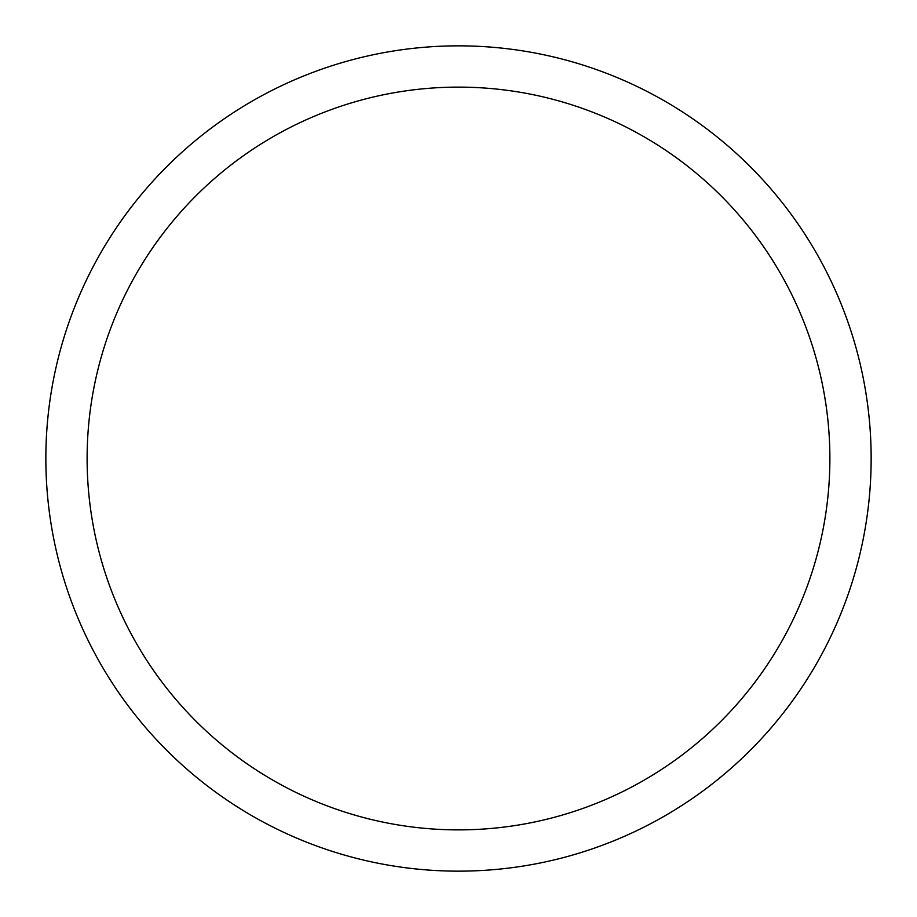 <?xml version="1.0" encoding="UTF-8"?>
<svg xmlns="http://www.w3.org/2000/svg" width="917" height="917" viewBox="0 0 917 917"><rect width="100%" height="100%" fill="white"/><g stroke="black" fill="none" stroke-linecap="round" stroke-linejoin="round"><path stroke-width="1.38" d="M45.85 458.5A412.65 412.65 0 0 1 664.825 101.134A412.65 412.65 0 0 1 664.825 815.866A412.65 412.65 0 0 1 45.85 458.5M87.115 458.5A371.385 371.385 0 0 1 644.192 136.874A371.385 371.385 0 0 1 644.192 780.126A371.385 371.385 0 0 1 87.115 458.5"/></g></svg>
